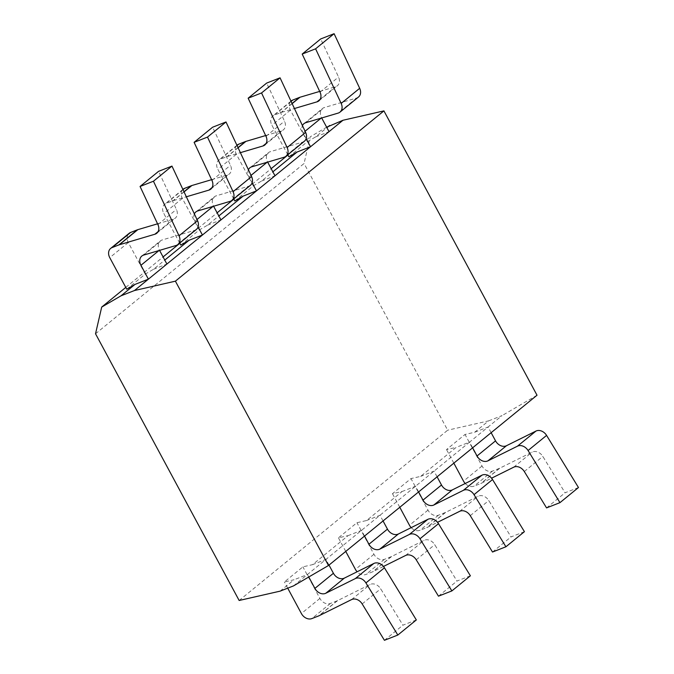 <?xml version="1.0" encoding="UTF-8"?>
<svg xmlns="http://www.w3.org/2000/svg" width="674" height="674" viewBox="0 0 674 674"><rect width="100%" height="100%" fill="white"/><g stroke="black" fill="none" stroke-linecap="round" stroke-linejoin="round"><path stroke-width="0.51" stroke-dasharray="3.37 2.53" d="M95.531 333.782L304.058 163.496L310.209 136.797L326.654 127.209M125.785 287.402L163.083 256.937M179.832 243.272L217.129 212.807M233.87 199.133L271.175 168.677M287.916 155.003L310.209 136.797M239.144 600.483L447.662 430.197L304.058 163.496M280.106 591.149L294.041 579.766L284.386 581.965L302.904 566.851L312.551 564.652L348.087 535.636L338.432 537.835L356.942 522.721L366.597 520.522L402.125 491.498L392.479 493.697L410.988 478.582L420.643 476.383L456.172 447.368L446.525 449.566L465.035 434.452L474.681 432.253L488.625 420.871L447.662 430.197M293.493 585.9L469.567 442.119L456.172 447.368M437.097 476.821L434.031 471.134L420.643 476.383M472.626 447.806L469.567 442.119L488.077 427.004L474.681 432.253M491.144 432.691L488.077 427.004L502.012 415.622L488.625 420.871M383.051 520.951L379.993 515.273L366.597 520.522M418.588 491.936L415.521 486.249L402.125 491.498M308.768 577.003L307.437 574.518L294.041 579.766M329.005 565.09L325.946 559.403L312.551 564.652M364.541 536.074L361.475 530.387L348.087 535.636M306.173 138.667L303.064 132.888A8.695 6.74 50.8 0 1 302.449 125.634M287.79 154.759L271.9 125.254A8.695 6.74 -129.2 0 1 272.793 116.012A8.695 6.74 -129.2 0 1 274.217 115.178L280.999 112.524A8.695 6.74 50.8 0 1 281.454 112.373L294.437 108.522M465.229 483.494A8.695 6.74 -129.2 0 0 473.982 486.19L480.764 483.536A8.695 6.74 50.8 0 0 481.202 483.342L491.565 478.195M453.838 463.148L446.525 449.566M358.517 97.005A8.695 6.74 50.8 0 1 356.639 97.991L324.354 107.545A8.695 6.74 -129.2 0 0 322.467 108.531A8.695 6.74 -129.2 0 0 321.574 117.773L321.683 117.975M319.695 91.411L335.509 86.735A8.695 6.74 -129.2 0 0 337.388 85.741A8.695 6.74 -129.2 0 0 338.55 77.038L320.706 38.949M288.893 156.806L307.403 141.692L290.41 110.132A8.695 6.74 50.8 0 1 291.303 100.898M578.469 487.529L565.073 492.778L542.823 456.416A8.695 6.74 -129.2 0 0 532.224 452.069L499.712 468.228A8.695 6.74 -129.2 0 1 499.274 468.413L492.5 471.075A8.695 6.74 50.8 0 1 482.028 466.012L465.035 434.452M307.403 141.692L315.651 136.889L326.915 127.689M234.847 200.945L253.357 185.822L261.605 181.02L272.869 171.819M180.8 245.075L199.31 229.96L207.558 225.158L218.823 215.958M126.754 289.213L145.264 274.091L153.512 269.288L164.776 260.088M261.605 181.02L275 175.771M315.651 136.889L329.038 131.641M207.558 225.158L220.954 219.909M153.512 269.288L166.908 264.039M196.387 229.404A8.695 6.74 50.8 0 1 194.5 230.39L162.215 239.952A8.695 6.74 -129.2 0 0 160.336 240.938A8.695 6.74 -129.2 0 0 159.443 250.172L159.553 250.374M287.722 588.166L284.386 581.965M157.556 223.819L173.378 219.134A8.695 6.74 -129.2 0 0 175.257 218.149A8.695 6.74 -129.2 0 0 176.419 209.437L158.575 171.348M145.264 274.091L128.279 242.539A8.695 6.74 50.8 0 1 129.172 233.297M416.33 619.937L402.934 625.186L380.692 588.815A8.695 6.74 -129.2 0 0 370.093 584.476L337.573 600.627A8.695 6.74 -129.2 0 1 337.143 600.82L330.361 603.474A8.695 6.74 50.8 0 1 319.897 598.419L302.904 566.851M384.424 640.3L402.934 625.186M537.018 395.225L502.012 415.622M546.563 507.901L565.073 492.778M304.471 141.136A8.695 6.74 50.8 0 1 302.592 142.13L270.308 151.684A8.695 6.74 -129.2 0 0 268.429 152.669A8.695 6.74 -129.2 0 0 267.527 161.903L267.637 162.105M248.403 169.772A8.695 6.74 50.8 0 0 249.018 177.026L252.135 182.806M233.743 198.897L217.854 169.385A8.695 6.74 -129.2 0 1 218.747 160.142A8.695 6.74 -129.2 0 1 220.171 159.317L226.953 156.663A8.695 6.74 50.8 0 1 227.408 156.503L240.391 152.661M411.182 527.624A8.695 6.74 -129.2 0 0 419.944 530.32L426.718 527.666A8.695 6.74 50.8 0 0 427.156 527.472L437.519 522.325M399.792 507.286L392.479 493.697M265.649 135.55L281.462 130.866A8.695 6.74 -129.2 0 0 283.341 129.88A8.695 6.74 -129.2 0 0 284.512 121.177L266.66 83.079M253.357 185.822L236.363 154.27A8.695 6.74 50.8 0 1 237.256 145.028M524.423 531.668L511.027 536.917L488.785 500.546A8.695 6.74 -129.2 0 0 478.178 496.207L445.666 512.358A8.695 6.74 -129.2 0 1 445.228 512.552L438.454 515.206A8.695 6.74 50.8 0 1 427.99 510.151L410.988 478.582M492.517 552.031L511.027 536.917M250.425 185.274A8.695 6.74 50.8 0 1 248.546 186.26L216.261 195.814A8.695 6.74 -129.2 0 0 214.383 196.8A8.695 6.74 -129.2 0 0 213.49 206.042L213.591 206.244M194.365 213.902A8.695 6.74 50.8 0 0 194.971 221.156L198.089 226.936M179.697 243.028L163.807 213.515A8.695 6.74 -129.2 0 1 164.7 204.281A8.695 6.74 -129.2 0 1 166.133 203.447L172.906 200.793A8.695 6.74 50.8 0 1 173.361 200.633L186.344 196.791M383.472 566.463L373.11 571.611A8.695 6.74 50.8 0 1 372.671 571.805L365.898 574.459A8.695 6.74 -129.2 0 1 357.136 571.763M345.745 551.416L338.432 537.835M211.602 179.68L227.416 174.996A8.695 6.74 -129.2 0 0 229.303 174.01A8.695 6.74 -129.2 0 0 230.466 165.307L212.622 127.218M199.31 229.96L182.317 198.4A8.695 6.74 50.8 0 1 183.218 189.167M470.376 575.798L456.98 581.047L434.738 544.685A8.695 6.74 -129.2 0 0 424.131 540.337L391.619 556.488A8.695 6.74 -129.2 0 1 391.181 556.682L384.407 559.344A8.695 6.74 50.8 0 1 373.944 554.281L356.942 522.721M438.471 596.17L456.98 581.047M356.639 97.991L338.121 113.106M320.04 92.153L338.55 77.038M320.226 99.213L335.509 86.735M292.145 103.636L281.454 112.373M292.069 103.484L280.999 112.524M291.101 101.395L274.217 115.178M290.41 110.132L271.9 125.254M482.028 466.012L463.518 481.135M158.997 250.543L159.443 250.172M143.705 255.067L162.215 239.952M194.5 230.39L175.99 245.513M157.91 224.56L176.419 209.437M158.087 231.62L173.378 219.134M128.279 242.539L109.761 257.653M319.897 598.419L301.388 613.534M337.573 600.627L319.063 615.741M337.143 600.82L318.625 615.935M330.361 603.474L311.851 618.589M351.575 599.59L370.093 584.476M362.182 603.938L380.692 588.815M303.064 132.888L305.078 131.245M321.127 118.135L321.574 117.773M305.844 122.668L324.354 107.545M492.5 471.075L473.982 486.19M499.274 468.413L480.764 483.536M499.712 468.228L481.202 483.342M513.714 467.192L532.224 452.069M524.313 471.53L542.823 456.416M249.018 177.026L251.031 175.375M267.081 162.274L267.527 161.903M251.798 166.798L270.308 151.684M302.592 142.13L284.083 157.244M265.994 136.291L284.512 121.177M266.179 143.351L281.462 130.866M238.099 147.775L227.408 156.503M238.023 147.614L226.953 156.663M237.054 145.533L220.171 159.317M236.363 154.27L217.854 169.385M427.99 510.151L409.472 525.265M438.454 515.206L419.944 530.32M445.228 512.552L426.718 527.666M445.666 512.358L427.156 527.472M459.668 511.322L478.178 496.207M470.267 515.669L488.785 500.546M194.971 221.156L196.993 219.513M213.035 206.404L213.49 206.042M197.752 210.928L216.261 195.814M248.546 186.26L230.036 201.374M211.956 180.421L230.466 165.307M212.133 187.482L227.416 174.996M184.053 191.905L173.361 200.633M183.985 191.745L172.906 200.793M183.008 189.664L166.133 203.447M182.317 198.4L163.807 213.515M373.944 554.281L355.434 569.395M391.619 556.488L373.11 571.611M391.181 556.682L372.671 571.805M384.407 559.344L365.898 574.459M405.622 555.46L424.131 540.337M416.229 559.799L434.738 544.685M318.878 100.864L337.388 85.741M290.983 101.159L272.793 116.012M141.826 256.053L160.336 240.938M156.747 233.263L175.257 218.149M303.957 123.654L322.467 108.531M249.911 167.784L268.429 152.669M264.831 144.994L283.341 129.88M236.936 145.289L218.747 160.142M195.873 211.922L214.383 196.8M210.785 189.133L229.303 174.01M182.89 189.428L164.7 204.281"/><path stroke-width="1.01" d="M95.531 333.782L101.69 307.083L121.067 295.785L134.455 290.536L175.4 281.168L328.499 565.503L293.493 585.9L280.106 591.149L239.144 600.483L95.531 333.782M101.69 307.083L125.785 287.402M163.083 256.937L179.832 243.272M217.129 212.807L233.87 199.133M271.175 168.677L287.916 155.003M302.449 125.634A8.695 6.74 50.8 0 1 303.957 123.654A8.695 6.74 50.8 0 1 305.844 122.668L338.121 113.106A8.695 6.74 -129.2 0 0 340.008 112.12A8.695 6.74 -129.2 0 0 341.17 103.417L315.592 48.814L334.102 33.7L359.68 88.302A8.695 6.74 50.8 0 1 358.517 97.005L340.008 112.12M306.173 138.667L310.529 146.755L342.982 120.258L383.919 110.89L537.018 395.225L328.499 565.503M272.869 171.819L297.133 152.004L310.529 146.755L256.482 190.885L243.095 196.134L234.847 200.945L233.743 198.897M297.133 152.004L288.893 156.806L287.79 154.759M294.437 108.522L316.999 101.85L320.226 99.213M315.592 48.814L302.196 54.063L320.04 92.153A8.695 6.74 50.8 0 1 318.878 100.864A8.695 6.74 50.8 0 1 316.999 101.85M453.838 463.148L463.518 481.135A8.695 6.74 -129.2 0 0 465.229 483.494M472.626 447.806L477.032 455.986L495.542 440.863A8.695 6.74 -129.2 0 0 506.444 445.733L535.973 431.065A8.695 6.74 50.8 0 1 546.58 435.404L578.469 487.529L559.951 502.652L546.563 507.901L524.313 471.53A8.695 6.74 50.8 0 0 513.714 467.192L491.565 478.195M546.58 435.404L528.062 450.518A8.695 6.74 -129.2 0 0 517.464 446.18L487.934 460.848A8.695 6.74 50.8 0 1 477.032 455.986M528.062 450.518L559.951 502.652M302.196 54.063L320.706 38.949L334.102 33.7M290.983 101.159L291.303 100.898A8.695 6.74 50.8 0 1 292.727 100.064L299.509 97.41A8.695 6.74 -129.2 0 1 299.964 97.25L319.695 91.411M121.067 295.785L135.002 284.403L126.754 289.213L109.761 257.653A8.695 6.74 -129.2 0 1 110.662 248.411A8.695 6.74 -129.2 0 1 112.086 247.585L118.86 244.932A8.695 6.74 50.8 0 1 119.315 244.772L154.86 234.249L158.087 231.62M326.654 127.209L342.982 120.258M326.915 127.689L329.586 125.507M218.823 215.958L243.095 196.134M164.776 260.088L189.049 240.273L180.8 245.075L179.697 243.028M189.049 240.273L202.436 235.024L256.482 190.885L252.135 182.806M135.002 284.403L148.398 279.154L202.436 235.024L198.089 226.936M134.455 290.536L148.398 279.154L140.933 265.295A8.695 6.74 50.8 0 1 141.826 256.053A8.695 6.74 50.8 0 1 143.705 255.067L175.99 245.513A8.695 6.74 -129.2 0 0 177.869 244.527A8.695 6.74 -129.2 0 0 179.031 235.816L153.453 181.222L171.963 166.099L197.549 220.701A8.695 6.74 50.8 0 1 196.387 229.404L177.869 244.527M175.4 281.168L383.919 110.89M159.553 250.374L166.908 264.039M308.768 577.003L314.901 588.385L333.411 573.271A8.695 6.74 -129.2 0 0 344.313 578.132L373.843 563.464A8.695 6.74 50.8 0 1 384.441 567.803L416.33 619.937L397.82 635.051L384.424 640.3L362.182 603.938A8.695 6.74 50.8 0 0 351.575 599.59L319.063 615.741A8.695 6.74 50.8 0 1 318.625 615.935L311.851 618.589A8.695 6.74 -129.2 0 1 301.388 613.534L287.722 588.166M329.005 565.09L333.411 573.271M153.453 181.222L140.066 186.471L157.91 224.56A8.695 6.74 50.8 0 1 156.747 233.263A8.695 6.74 50.8 0 1 154.86 234.249M384.441 567.803L365.931 582.926A8.695 6.74 -129.2 0 0 355.333 578.578L325.803 593.246A8.695 6.74 50.8 0 1 314.901 588.385M365.931 582.926L397.82 635.051M140.066 186.471L158.575 171.348L171.963 166.099M110.662 248.411L129.172 233.297A8.695 6.74 50.8 0 1 130.596 232.463L137.37 229.809A8.695 6.74 -129.2 0 1 137.825 229.657L157.556 223.819M321.683 117.975L329.038 131.641M491.144 432.691L495.542 440.863M267.637 162.105L275 175.771M418.588 491.936L422.986 500.116L441.495 485.002A8.695 6.74 -129.2 0 0 452.397 489.863L481.927 475.195A8.695 6.74 50.8 0 1 492.534 479.543L524.423 531.668L505.913 546.783L492.517 552.031L470.267 515.669A8.695 6.74 50.8 0 0 459.668 511.322L437.519 522.325M437.097 476.821L441.495 485.002M248.403 169.772A8.695 6.74 50.8 0 1 249.911 167.784A8.695 6.74 50.8 0 1 251.798 166.798L284.083 157.244A8.695 6.74 -129.2 0 0 285.961 156.258A8.695 6.74 -129.2 0 0 287.124 147.547L261.546 92.953L280.055 77.83L305.634 132.433A8.695 6.74 50.8 0 1 304.471 141.136L285.961 156.258M240.391 152.661L262.953 145.98L266.179 143.351M261.546 92.953L248.15 98.202L265.994 136.291A8.695 6.74 50.8 0 1 264.831 144.994A8.695 6.74 50.8 0 1 262.953 145.98M399.792 507.286L409.472 525.265A8.695 6.74 -129.2 0 0 411.182 527.624M492.534 479.543L474.024 494.657A8.695 6.74 -129.2 0 0 463.417 490.31L433.887 504.986A8.695 6.74 50.8 0 1 422.986 500.116M474.024 494.657L505.913 546.783M248.15 98.202L266.66 83.079L280.055 77.83M236.936 145.289L237.256 145.028A8.695 6.74 50.8 0 1 238.689 144.202L245.462 141.54A8.695 6.74 -129.2 0 1 245.917 141.388L265.649 135.55M213.591 206.244L220.954 219.909M364.541 536.074L368.939 544.247L387.457 529.132A8.695 6.74 -129.2 0 0 398.359 534.002L427.889 519.325A8.695 6.74 50.8 0 1 438.488 523.673L470.376 575.798L451.866 590.921L438.471 596.17L416.229 559.799A8.695 6.74 50.8 0 0 405.622 555.46L383.472 566.463M383.051 520.951L387.457 529.132M194.365 213.902A8.695 6.74 50.8 0 1 195.873 211.922A8.695 6.74 50.8 0 1 197.752 210.928L230.036 201.374A8.695 6.74 -129.2 0 0 231.915 200.389A8.695 6.74 -129.2 0 0 233.078 191.686L207.499 137.083L226.009 121.969L251.587 176.571A8.695 6.74 50.8 0 1 250.425 185.274L231.915 200.389M186.344 196.791L208.906 190.119L212.133 187.482M207.499 137.083L194.104 142.332L211.956 180.421A8.695 6.74 50.8 0 1 210.785 189.133A8.695 6.74 50.8 0 1 208.906 190.119M345.745 551.416L355.434 569.395A8.695 6.74 -129.2 0 0 357.136 571.763M438.488 523.673L419.978 538.787A8.695 6.74 -129.2 0 0 409.371 534.448L379.841 549.116A8.695 6.74 50.8 0 1 368.939 544.247M419.978 538.787L451.866 590.921M194.104 142.332L212.622 127.218L226.009 121.969M182.89 189.428L183.218 189.167A8.695 6.74 50.8 0 1 184.642 188.332L191.416 185.679A8.695 6.74 -129.2 0 1 191.871 185.518L211.602 179.68M359.68 88.302L341.17 103.417M299.964 97.25L292.145 103.636M299.509 97.41L292.069 103.484M292.727 100.064L291.101 101.395M140.933 265.295L158.997 250.543M197.549 220.701L179.031 235.816M137.825 229.657L119.315 244.772M137.37 229.809L118.86 244.932M130.596 232.463L112.086 247.585M373.843 563.464L355.333 578.578M325.803 593.246L344.313 578.132M305.078 131.245L321.127 118.135M535.973 431.065L517.464 446.18M487.934 460.848L506.444 445.733M251.031 175.375L267.081 162.274M305.634 132.433L287.124 147.547M245.917 141.388L238.099 147.775M245.462 141.54L238.023 147.614M238.689 144.202L237.054 145.533M481.927 475.195L463.417 490.31M433.887 504.986L452.397 489.863M196.993 219.513L213.035 206.404M251.587 176.571L233.078 191.686M191.871 185.518L184.053 191.905M191.416 185.679L183.985 191.745M184.642 188.332L183.008 189.664M427.889 519.325L409.371 534.448M379.841 549.116L398.359 534.002"/></g></svg>
